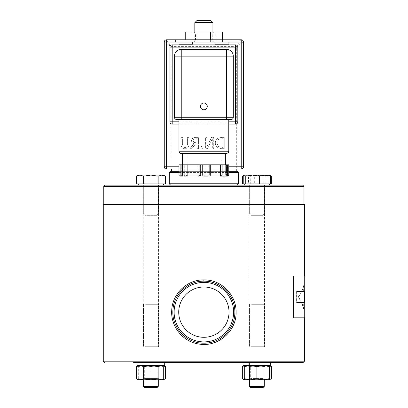 <?xml version="1.0" encoding="UTF-8"?>
<svg xmlns="http://www.w3.org/2000/svg" width="408" height="408" viewBox="0 0 408 408"><rect width="100%" height="100%" fill="white"/><g stroke="black" fill="none" stroke-linecap="round" stroke-linejoin="round"><path stroke-width="0.31" stroke-dasharray="2.04 1.53" d="M203.873 343.159A31.008 31.008 0 0 0 234.886 312.151A31.008 31.008 0 0 0 203.873 281.137A31.008 31.008 0 0 0 172.864 312.151A31.008 31.008 0 0 1 203.873 281.137A31.008 31.008 0 0 1 234.886 312.151A31.008 31.008 0 0 1 203.873 343.159C217.831 343.235 230.994 333.331 234.095 319.066C238.42 301.986 225.67 283.422 208.366 281.469C191.643 278.562 173.859 291.924 172.951 309.861C171.233 327.461 186.68 343.694 203.873 343.159L203.873 344.418L208.549 344.072M293.622 275.986L304.475 275.986L293.337 275.986L293.337 317.812L304.475 317.812L293.337 317.812L293.622 317.812L293.622 275.986L304.725 275.986M304.725 317.812L293.622 317.812M304.725 291.424L303.909 291.424L303.909 284.962C302.93 289.094 301.114 293.112 298.467 297.019C301.114 300.925 302.93 304.944 303.909 309.07L303.909 302.608L304.725 302.608M303.909 291.424L296.881 291.424M296.606 291.424L296.606 302.608L304.475 302.608L303.654 302.608L303.654 309.07C302.675 304.939 300.854 300.925 298.202 297.019C300.854 293.112 302.675 289.094 303.654 284.962L303.654 291.424M303.654 284.962L303.909 284.962M296.606 302.608L296.881 302.608M303.654 302.608L303.909 302.608M303.654 309.07L303.909 309.07M298.202 297.019L298.467 297.019M200.303 342.955A31.008 31.008 0 0 1 193.504 341.374A31.008 31.008 0 0 0 200.303 342.955A31.008 31.008 0 0 1 193.504 341.374A31.008 31.008 0 0 0 200.303 342.955M187.553 338.518A31.008 31.008 0 0 1 182.718 334.825A31.008 31.008 0 0 0 187.553 338.518A31.008 31.008 0 0 1 182.718 334.825A31.008 31.008 0 0 0 187.553 338.518M180.244 332.229A31.008 31.008 0 0 1 176.965 327.558A31.008 31.008 0 0 0 180.244 332.229A31.008 31.008 0 0 1 176.965 327.558A31.008 31.008 0 0 0 180.244 332.229M174.655 322.539A31.008 31.008 0 0 1 173.13 316.2A31.008 31.008 0 0 0 174.655 322.539A31.008 31.008 0 0 1 173.13 316.2A31.008 31.008 0 0 0 174.655 322.539M203.873 337.299A25.148 25.148 0 0 0 225.655 299.574A25.148 25.148 0 0 0 182.096 299.574A25.148 25.148 0 0 0 203.873 337.299A25.148 25.148 0 0 0 225.655 299.574A25.148 25.148 0 0 0 182.096 299.574A25.148 25.148 0 0 0 203.873 337.299A25.148 25.148 0 0 0 225.655 299.574A25.148 25.148 0 0 0 182.096 299.574A25.148 25.148 0 0 0 203.873 337.299M207.442 342.955A31.008 31.008 0 0 0 214.766 341.185A31.008 31.008 0 0 1 207.442 342.955M220.85 338.099A31.008 31.008 0 0 0 223.977 335.764A31.008 31.008 0 0 1 220.85 338.099M227.093 332.704A31.008 31.008 0 0 0 230.469 328.098A31.008 31.008 0 0 1 227.093 332.704M232.657 323.697A31.008 31.008 0 0 0 234.472 317.174A31.008 31.008 0 0 1 232.657 323.697M234.677 308.56A31.008 31.008 0 0 0 233.723 303.736A31.008 31.008 0 0 1 234.677 308.56M232.274 299.702A31.008 31.008 0 0 0 228.21 292.929A31.008 31.008 0 0 1 232.274 299.702M224.043 288.594A31.008 31.008 0 0 0 220.101 285.722A31.008 31.008 0 0 1 224.043 288.594M196.064 282.137A31.008 31.008 0 0 0 190.174 284.33A31.008 31.008 0 0 1 196.064 282.137M188.266 285.355A31.008 31.008 0 0 0 184.314 288.089A31.008 31.008 0 0 1 188.266 285.355M179.984 292.378A31.008 31.008 0 0 0 177.709 295.504A31.008 31.008 0 0 1 179.984 292.378M175.772 299.038A31.008 31.008 0 0 0 173.701 305A31.008 31.008 0 0 1 175.772 299.038M173.278 307.117A31.008 31.008 0 0 0 172.89 310.932A31.008 31.008 0 0 1 173.278 307.117M105.034 185.14L302.716 185.14M103.775 204.005L303.97 204.005M251.445 185.14L264.542 185.14L251.445 185.14M145.452 185.14L158.549 185.14L145.452 185.14M303.215 362.452L133.63 362.452M145.631 362.452L158.299 362.452L145.631 362.452M251.624 362.452L264.287 362.452L251.624 362.452M261.227 387.6L250.706 387.6L263.033 387.6L250.706 387.6L249.451 386.34L264.287 386.34L249.451 386.34L264.287 386.34L263.033 387.6L261.227 387.6M155.234 387.6L144.718 387.6L157.039 387.6L144.718 387.6L143.458 386.34L158.299 386.34L143.458 386.34L158.299 386.34L157.039 387.6L155.234 387.6M251.624 346.729L264.287 346.729L251.624 346.729M251.624 304.291L264.287 304.291L251.624 304.291M145.631 346.729L158.299 346.729L145.631 346.729M145.631 304.291L158.299 304.291L145.631 304.291M145.452 346.729L158.549 346.729L145.452 346.729M251.445 346.729L264.542 346.729L251.445 346.729M176.71 119.544A2.264 2.264 0 0 1 174.451 117.285L174.451 56.166A6.788 6.788 0 0 1 181.239 49.378L226.511 49.378A6.788 6.788 0 0 1 233.299 56.166L233.299 117.285A2.264 2.264 0 0 1 231.035 119.544L176.71 119.544M178.974 119.544L228.771 119.544L178.974 119.544M178.974 169.07L228.771 169.07L178.974 169.07M171.544 169.07L236.207 169.07L171.054 169.07L171.054 166.806L236.696 166.806L236.696 169.07M243.484 42.06L236.696 46.588L241.22 39.8A2.264 2.264 0 0 1 243.484 42.06L243.484 166.806L236.696 166.806L236.696 46.588L171.054 46.588L164.261 42.06A2.264 2.264 0 0 1 166.525 39.8L171.054 46.588L171.054 166.806L164.261 166.806L164.261 42.06M203.026 148.68L203.026 146.518L201.21 146.518L201.21 148.68L203.026 148.68L201.21 148.68L201.21 146.518L203.026 146.518L203.026 148.68M217.653 147.773L221.661 148.68L224.267 148.68L224.267 137.363L221.692 137.363L217.637 138.266C216.143 139.235 215.378 140.826 215.342 143.035C215.409 145.182 216.179 146.763 217.653 147.773C216.179 146.763 215.409 145.182 215.342 143.035C215.378 140.826 216.143 139.235 217.637 138.266L221.692 137.363L224.267 137.363L224.267 148.68L221.661 148.68L217.653 147.773M207.3 148.68L212.308 138.924L212.308 148.68L213.71 148.68L213.71 137.363L211.574 137.363L207.014 146.324L207.014 137.363L205.612 137.363L205.612 148.68L207.3 148.68L205.612 148.68L205.612 137.363L207.014 137.363L207.014 146.324L211.574 137.363L213.71 137.363L213.71 148.68L212.308 148.68L212.308 138.924L207.3 148.68M191.801 148.68L195.376 144.177L197.1 144.177L197.1 148.68L198.604 148.68L198.604 137.363L195.687 137.363L192.811 137.96L191.525 140.439C191.587 142.101 192.367 143.208 193.871 143.759L189.847 148.68L191.801 148.68L189.847 148.68L193.871 143.759C192.367 143.208 191.587 142.101 191.525 140.439L192.811 137.96L195.687 137.363L198.604 137.363L198.604 148.68L197.1 148.68L197.1 144.177L195.376 144.177L191.801 148.68M188.001 147.874L189.088 144.427L189.088 137.363L187.583 137.363L187.583 144.427L187.094 146.712L184.992 147.635L182.886 146.712L182.401 144.463L182.401 137.363L180.897 137.363L180.897 144.427L181.978 147.874L184.992 148.92L188.001 147.874L184.992 148.92L181.978 147.874L180.897 144.427L180.897 137.363L182.401 137.363L182.401 144.463L182.886 146.712L184.992 147.635L187.094 146.712L187.583 144.427L187.583 137.363L189.088 137.363L189.088 144.427L188.001 147.874M169.922 121.808L169.922 47.114A2.264 2.264 0 0 1 172.186 44.849L235.564 44.849A2.264 2.264 0 0 1 237.828 47.114L237.828 121.808A2.264 2.264 0 0 1 235.564 124.073L172.186 124.073M216.913 143.014L218.489 146.63L216.913 143.014L218.627 139.347L222.763 138.669L222.763 147.38L218.489 146.63L222.763 147.38L222.763 138.669L218.627 139.347L216.913 143.014M193.091 140.556L193.734 142.336L193.091 140.556L193.81 139.052L197.1 138.669L197.1 142.922L193.734 142.336L197.1 142.922L197.1 138.669L193.81 139.052L193.091 140.556M171.544 185.14L236.207 185.14L171.544 185.14M200.481 106.381A3.397 3.397 0 0 1 205.571 103.443A3.397 3.397 0 0 1 205.571 109.324A3.397 3.397 0 0 1 200.481 106.381M197.084 20.4L210.666 20.4M212.93 22.664L194.82 22.664M194.82 32.002L194.82 42.06L212.93 42.06L194.82 42.06M221.983 176.134L220.85 175.001L220.85 153.5L186.9 153.5L186.9 175.001L220.85 175.001L186.9 175.001L185.768 176.134L221.983 176.134L184.304 176.134A1.132 0.566 90 0 0 184.865 175.001L228.771 175.001L228.771 164.817L226.511 164.817L226.511 175.001L226.511 164.817L228.771 164.817L228.771 175.001L226.511 175.001L228.771 175.001A1.132 1.132 90 0 1 227.644 176.134L224.579 176.134A1.132 0.566 90 0 0 225.145 175.001L225.145 164.817L228.771 164.817L228.771 175.001A1.132 1.132 90 0 1 227.644 176.134L227.078 176.134A1.132 0.566 90 0 0 227.644 175.001L227.644 164.817M178.974 164.817L181.239 164.817L181.239 175.001A1.132 1.132 -90 0 0 182.371 176.134A1.132 1.132 -90 0 1 181.239 175.001L178.974 175.001A1.132 1.132 -90 0 0 180.106 176.134L180.673 176.134L180.106 176.134A1.132 1.132 -90 0 1 178.974 175.001L180.106 175.001A1.132 0.566 90 0 0 180.673 176.134L180.106 176.134A1.132 1.132 -90 0 1 178.974 175.001L181.239 175.001L181.239 164.817L199.114 164.817L199.114 175.001A1.132 1.132 -90 0 0 200.246 176.134M209.161 164.817L209.161 175.001A1.132 1.132 90 0 1 208.029 176.134L203.306 176.134A1.132 0.566 90 0 1 202.74 175.001L202.74 164.817L225.145 164.817M222.88 164.817L222.88 175.001A1.132 0.566 90 0 0 223.446 176.134L220.05 176.134A1.132 0.566 90 0 0 220.616 175.001L220.616 164.817M186.9 153.5L220.85 153.5M225.379 176.134A1.132 1.132 90 0 0 226.511 175.001L226.511 164.817L226.511 175.001A1.132 1.132 90 0 1 225.379 176.134M227.644 176.134A1.132 1.132 90 0 0 228.771 175.001L228.771 164.817M199.114 164.817L202.74 164.817M237.339 184.916L170.411 184.916M171.544 184.916L236.207 184.916L171.544 184.916M170.411 171.334L237.339 171.334M228.771 171.334L178.974 171.334M171.544 171.334L236.207 171.334L171.544 171.334M182.371 164.817L225.379 164.817L182.371 164.817M178.974 124.073L228.771 124.073M226.511 153.5L181.239 153.5M182.371 153.5L225.379 153.5L182.371 153.5M166.525 39.8L241.22 39.8M232.167 39.8L175.583 39.8L232.167 39.8L232.167 42.06L175.583 42.06L232.167 42.06L232.167 39.8M178.974 42.06L178.974 44.324L192.556 44.324L178.974 44.324L192.556 44.324L178.974 44.324L178.974 42.06L192.556 42.06L178.974 42.06M215.189 42.06L215.189 44.324L228.771 44.324L215.189 44.324L228.771 44.324L215.189 44.324L215.189 42.06L228.771 42.06L215.189 42.06M175.583 39.8L175.583 42.06L175.583 39.8M211.681 41.081L195.514 41.081L211.681 41.081M213.267 42.06L193.815 42.06L213.267 42.06M211.681 32.982L195.514 32.982L211.681 32.982M191.984 42.06L222.518 42.06L191.984 42.06L191.984 39.8M194.478 32.002L213.935 32.002L194.478 32.002M185.232 32.002L222.518 32.002M197.12 42.06L197.12 32.002M185.232 42.06L185.232 39.8M215.766 42.06L215.766 32.002M222.518 42.06L222.518 39.8M210.625 42.06L210.625 39.8M261.462 215.322L250.869 215.322L261.462 215.322M262.645 213.777L249.324 213.777L262.645 213.777M251.099 185.14L264.415 185.14L251.099 185.14M269.249 175.083L261.156 175.083L267.98 176.205L269.249 175.083M243.219 176.205L248.773 175.083L254.327 176.205L261.156 175.083L244.295 175.083L245.468 175.083L243.795 175.435M254.327 183.886L269.443 183.886L243.219 183.886L254.327 183.886L254.327 176.205M267.98 183.886L267.98 176.205M269.249 183.886L244.295 183.886L269.249 183.886M250.747 183.886L269.443 183.886L244.295 183.886L250.747 183.886L250.747 176.205L257.978 175.083L265.21 176.205L268.27 175.083L246.575 175.083L250.747 176.205M247.248 185.14L269.443 185.14L247.248 185.14M156.881 215.322L144.876 215.322L156.881 215.322L158.421 213.777L143.335 213.777L158.421 213.777L143.335 213.777L143.335 185.14L158.421 185.14L143.335 185.14L158.421 185.14L143.335 185.14L143.335 213.777L158.421 213.777L156.881 215.322L144.876 215.322L156.881 215.322M165.398 176.205L163.455 175.083L161.767 175.083L158.141 176.205L150.878 175.083L161.767 175.083L165.398 176.205L161.767 175.083L163.455 175.083L150.878 175.083L143.616 176.205L139.99 175.083L150.878 175.083L158.141 176.205L161.767 175.083L165.398 176.205L165.398 183.886L158.141 183.886L158.141 176.205L161.767 175.083L139.99 175.083L136.359 176.205L139.99 175.083L138.302 175.083L139.99 175.083L143.616 176.205L150.878 175.083L158.141 176.205L158.141 183.886L161.767 183.886L136.359 183.886L163.455 183.886L150.878 183.886L158.141 183.886L158.141 176.205M136.359 176.205L136.359 183.886L143.616 183.886L143.616 176.205L150.878 175.083L138.302 175.083L136.359 176.205L139.99 175.083L143.616 176.205L143.616 183.886L139.99 183.886L150.878 183.886L138.302 183.886L158.141 183.886M138.302 185.14L163.455 185.14L138.302 185.14L163.455 185.14L138.302 185.14L138.302 183.886M254.337 215.322L262.874 215.322L254.337 215.322M253.689 213.777L264.415 213.777L253.689 213.777M260.054 185.14L249.324 185.14L260.054 185.14M270.167 175.685L267.163 175.083L269.443 175.083L268.27 175.083L270.739 175.828M267.163 175.083L262.992 176.205L255.76 175.083L264.965 175.083M242.408 176.205L246.575 175.083L244.096 175.195M248.528 176.205L245.468 175.083L255.76 175.083L248.528 176.205L248.528 183.886M242.408 183.886L265.21 183.886L265.21 176.205M265.21 183.886L271.335 183.886M262.992 183.886L262.992 176.205M262.171 185.14L244.295 185.14L262.171 185.14M143.616 183.886L143.616 176.205M264.92 362.452L264.92 365.466L248.824 365.466L264.92 365.466L248.824 365.466L264.92 365.466L264.92 362.452L248.824 362.452L264.92 362.452M270.703 362.452L270.703 365.466L243.035 365.466L270.703 365.466L243.035 365.466L243.035 362.452L270.703 362.452L243.035 362.452M244.295 365.466L245.978 365.466L249.609 366.593L256.872 365.466L244.295 365.466L244.295 366.593L250.583 365.466L256.872 366.593L263.16 365.466L244.295 365.466L269.443 365.466L263.16 365.466L269.443 366.593L269.443 365.466L256.872 365.466L264.129 366.593L267.76 365.466L271.391 366.593M250.583 379.802L244.295 378.68L244.295 379.802L263.16 379.802L256.872 378.68L250.583 379.802M269.443 378.68L263.16 379.802L269.443 379.802L269.443 366.593M256.872 378.68L256.872 366.593M244.295 378.68L244.295 366.593M271.391 378.68L267.76 379.802L264.129 378.68L256.872 379.802L264.313 379.802L263.053 378.548L250.685 378.548L263.053 378.548L250.685 378.548L263.053 378.548L264.313 379.802L249.431 379.802L264.313 379.802L249.431 379.802L256.872 379.802L264.129 378.68L267.76 379.802L245.978 379.802L249.609 378.68L256.872 379.802L269.443 379.547M269.443 365.726L267.76 365.466L264.129 366.593L256.872 365.466L264.313 365.466L263.053 366.726L263.053 378.548L263.053 366.726L250.685 366.726L263.053 366.726L256.872 366.726L263.053 366.726L264.313 365.466L249.431 365.466L250.685 366.726L256.872 366.726L250.685 366.726L249.431 365.466L269.443 365.466M242.352 366.593L245.978 365.466L244.295 365.726M244.295 379.547L256.872 379.802L249.609 378.68L249.609 366.593L245.978 365.466L256.872 365.466L249.609 366.593L249.609 378.68L245.978 379.802L242.352 378.68M267.76 379.802L269.443 379.802L267.76 379.802M264.129 378.68L264.129 366.593L264.129 378.68M142.831 362.452L142.831 365.466L158.926 365.466L142.831 365.466L158.926 365.466L142.831 365.466L142.831 362.452L158.926 362.452L142.831 362.452M137.047 365.466L164.71 365.466L137.047 365.466L137.047 362.452L164.71 362.452L137.047 362.452L164.71 362.452L164.71 365.466L137.047 365.466M136.359 366.593L139.99 365.466L138.302 365.466L138.302 366.593L144.59 365.466L138.302 365.466L144.59 365.466L150.878 366.593L157.167 365.466L144.59 365.466L138.302 366.593L138.302 365.466L161.767 365.466L165.398 366.593M163.455 366.593L163.455 365.466L157.167 365.466L163.455 366.593L157.167 365.466L150.878 366.593L144.59 365.466L163.455 365.466L163.455 378.68L157.167 379.802L163.455 379.802L163.455 378.68L163.455 379.802L157.167 379.802L163.455 378.68L163.455 366.593M150.878 378.68L144.59 379.802L157.167 379.802L150.878 378.68L157.167 379.802L144.59 379.802L138.302 378.68L138.302 379.802L144.59 379.802L150.878 378.68L150.878 366.593L150.878 378.68M138.302 378.68L144.59 379.802L138.302 379.802L138.302 366.593L138.302 378.68M143.438 379.802L144.697 378.548L157.06 378.548L144.697 378.548L157.06 378.548L144.697 378.548L143.438 379.802L158.319 379.802L143.438 379.802L158.319 379.802L150.878 379.802L143.616 378.68L139.99 379.802L161.767 379.802L158.141 378.68L150.878 379.802L143.438 379.802M144.697 366.726L144.697 378.548L144.697 366.726L157.06 366.726L144.697 366.726L150.878 366.726L144.697 366.726L143.438 365.466L158.319 365.466L157.06 366.726L150.878 366.726L157.06 366.726L158.319 365.466L139.99 365.466L143.616 366.593L150.878 365.466L158.141 366.593L161.767 365.466L163.455 365.466L143.438 365.466L144.697 366.726M138.302 379.802L139.99 379.802L136.359 378.68M165.398 378.68L161.767 379.802L163.455 379.802M158.141 378.68L158.141 366.593M143.616 378.68L143.616 366.593M304.475 204.505L103.275 204.505M103.275 361.192L304.475 361.192M174.119 312.151A29.753 29.753 0 0 0 218.749 337.916A29.753 29.753 0 0 0 218.749 286.385A29.753 29.753 0 0 0 174.119 312.151M303.97 186.4L103.775 186.4M228.771 121.808L178.974 121.808M228.771 166.806L178.974 166.806M180.106 164.817L180.106 175.001A1.132 0.566 90 0 0 180.673 176.134A1.132 0.566 90 0 1 180.106 175.001L184.865 175.001L184.865 164.817M227.078 176.134A1.132 0.566 -90 0 0 227.644 175.001A1.132 0.566 90 0 1 227.078 176.134M209.727 176.134A1.132 0.566 90 0 0 210.293 175.001L210.293 164.817M207.463 176.134A1.132 0.566 90 0 0 208.029 175.001L208.029 164.817M204.439 176.134A1.132 0.566 90 0 0 205.005 175.001L205.005 164.817M200.812 176.134A1.132 0.566 90 0 1 200.246 175.001L200.246 164.817M198.548 176.134A1.132 0.566 90 0 1 197.982 175.001L197.982 164.817M187.695 176.134A1.132 0.566 90 0 1 187.129 175.001L187.129 164.817M183.172 176.134A1.132 0.566 90 0 1 182.606 175.001L182.606 164.817M169.279 183.784L238.471 183.784M178.974 172.467L228.771 172.467M238.471 172.467L169.279 172.467M178.974 151.235L228.771 151.235M249.431 379.802L250.685 378.548L250.685 366.726L250.685 378.548L249.431 379.802L249.451 362.452L249.451 386.34M264.287 379.802L264.287 386.34M143.458 386.34L143.458 379.802M158.299 386.34L158.299 379.802M249.451 304.291L249.451 346.729L249.451 304.291M264.287 304.291L264.287 346.729L264.287 304.291M143.458 304.291L143.458 346.729L143.458 304.291M158.299 304.291L158.299 346.729L158.299 304.291M143.208 185.14L143.208 346.729L143.208 185.14M158.549 185.14L158.549 346.729L158.549 185.14M249.201 185.14L249.201 346.729L249.201 185.14M264.542 185.14L264.542 346.729L264.542 185.14M212.93 42.06L212.93 32.002M192.556 42.06L192.556 44.324L192.556 42.06M228.771 42.06L228.771 44.324L228.771 42.06M193.815 32.002L195.514 32.982L195.514 41.081L193.815 42.06M213.935 32.002L212.231 32.982L212.231 41.081L213.935 42.06M262.874 215.322L264.415 213.777L264.415 185.14L264.415 213.777L262.874 215.322M250.869 215.322L249.324 213.777L249.324 185.14L249.324 213.777L250.869 215.322M144.876 215.322L143.335 213.777L144.876 215.322M158.421 185.14L158.421 213.777L158.421 185.14M163.455 183.886L163.455 185.14M244.295 183.886L244.295 185.14M269.443 183.886L269.443 185.14M248.824 362.452L248.824 365.466L248.824 362.452M158.926 362.452L158.926 365.466L158.926 362.452M157.06 378.548L158.319 379.802L157.06 378.548L157.06 366.726L157.06 378.548"/><path stroke-width="0.61" d="M203.873 281.137C220.233 280.745 235.197 295.193 234.886 312.145C235.197 329.113 220.233 343.546 203.878 343.169C186.895 343.653 171.554 327.889 172.91 310.427C173.573 294.025 188.124 280.847 203.873 281.137L203.873 279.883C187.18 279.618 172.339 293.566 171.717 310.376C170.631 326.507 182.82 341.96 199.135 344.066C217.79 347.402 236.676 331.306 236.079 312.145C236.441 294.78 221.218 279.526 203.873 279.883M208.549 344.072L203.873 344.418M293.622 317.812L293.337 317.812L293.337 275.986L293.622 275.986L293.622 317.812L304.725 317.812L304.725 302.608L296.881 302.608L296.881 291.424L304.725 291.424L304.725 275.986L293.622 275.986M203.873 343.159A31.008 31.008 0 0 1 200.303 342.955A31.008 31.008 0 0 0 207.442 342.955A31.008 31.008 0 0 1 200.303 342.955A31.008 31.008 0 0 0 203.873 343.159M193.504 341.374A31.008 31.008 0 0 1 187.553 338.518A31.008 31.008 0 0 0 193.504 341.374A31.008 31.008 0 0 1 187.553 338.518A31.008 31.008 0 0 0 193.504 341.374M182.718 334.825A31.008 31.008 0 0 1 180.244 332.229A31.008 31.008 0 0 0 182.718 334.825A31.008 31.008 0 0 1 180.244 332.229A31.008 31.008 0 0 0 182.718 334.825M176.965 327.558A31.008 31.008 0 0 1 174.655 322.539A31.008 31.008 0 0 0 176.965 327.558A31.008 31.008 0 0 1 174.655 322.539A31.008 31.008 0 0 0 176.965 327.558M173.13 316.2A31.008 31.008 0 0 1 172.864 312.151A31.008 31.008 0 0 0 173.13 316.2A31.008 31.008 0 0 1 172.864 312.151A31.008 31.008 0 0 0 173.13 316.2M214.766 341.185A31.008 31.008 0 0 0 220.85 338.099A31.008 31.008 0 0 1 214.766 341.185M223.977 335.764A31.008 31.008 0 0 0 227.093 332.704A31.008 31.008 0 0 1 223.977 335.764M230.469 328.098A31.008 31.008 0 0 0 232.657 323.697A31.008 31.008 0 0 1 230.469 328.098M234.472 317.174A31.008 31.008 0 0 0 234.677 308.56A31.008 31.008 0 0 1 234.472 317.174M233.723 303.736A31.008 31.008 0 0 0 232.274 299.702A31.008 31.008 0 0 1 233.723 303.736M228.21 292.929A31.008 31.008 0 0 0 224.043 288.594A31.008 31.008 0 0 1 228.21 292.929M220.101 285.722A31.008 31.008 0 0 0 196.064 282.137A31.008 31.008 0 0 1 220.101 285.722M190.174 284.33A31.008 31.008 0 0 0 188.266 285.355A31.008 31.008 0 0 1 190.174 284.33M184.314 288.089A31.008 31.008 0 0 0 179.984 292.378A31.008 31.008 0 0 1 184.314 288.089M177.709 295.504A31.008 31.008 0 0 0 175.772 299.038A31.008 31.008 0 0 1 177.709 295.504M173.701 305A31.008 31.008 0 0 0 173.278 307.117A31.008 31.008 0 0 1 173.701 305M172.89 310.932A31.008 31.008 0 0 0 172.864 312.151A31.008 31.008 0 0 1 172.89 310.932M203.873 337.299A25.148 25.148 0 0 1 182.096 299.574A25.148 25.148 0 0 1 225.655 299.574A25.148 25.148 0 0 1 203.873 337.299M302.716 185.14L105.034 185.14L103.775 186.4L303.97 186.4L302.716 185.14M304.475 317.812L304.475 361.192L103.275 361.192L103.275 204.505L304.475 204.505L303.97 204.005L103.775 204.005L103.775 186.4M133.63 362.452L303.215 362.452L304.475 361.192M250.706 387.6L263.033 387.6L264.287 386.34L249.451 386.34L250.706 387.6M144.718 387.6L157.039 387.6L158.299 386.34L143.458 386.34L144.718 387.6M174.451 56.166L181.239 56.166L181.239 49.378A6.788 6.788 0 0 0 174.451 56.166L174.451 117.285A2.264 2.264 0 0 0 176.71 119.544L231.035 119.544A2.264 2.264 0 0 0 233.299 117.285L233.299 56.166A6.788 6.788 0 0 0 226.511 49.378L226.511 56.166L233.299 56.166M226.511 49.378L181.239 49.378M200.481 106.381A3.397 3.397 0 0 1 205.571 103.443A3.397 3.397 0 0 1 205.571 109.324A3.397 3.397 0 0 1 200.481 106.381M241.22 169.07A2.264 2.264 0 0 0 243.484 166.806A2.264 2.264 0 0 1 241.22 169.07L228.771 169.07L241.22 169.07L241.22 166.806L228.771 166.806M178.974 166.806L166.525 166.806L166.525 169.07L178.974 169.07L171.544 169.07L171.544 171.334M243.484 42.06L241.22 42.06L241.22 166.806L243.484 166.806L243.484 42.06A2.264 2.264 0 0 0 241.22 39.8L241.22 42.06L166.525 42.06L166.525 39.8A2.264 2.264 0 0 0 164.261 42.06L166.525 42.06L166.525 166.806L164.261 166.806A2.264 2.264 0 0 0 166.525 169.07A2.264 2.264 0 0 1 164.261 166.806A2.264 2.264 0 0 0 166.525 169.07L171.054 169.07M164.261 42.06L164.261 166.806M178.974 124.073L172.186 124.073A2.264 2.264 0 0 1 169.922 121.808A2.264 2.264 0 0 0 172.186 124.073L172.186 121.808L169.922 121.808L169.922 47.114L172.186 47.114L172.186 44.849A2.264 2.264 0 0 0 169.922 47.114M210.666 20.4L197.084 20.4L194.82 22.664L212.93 22.664L210.666 20.4M194.82 22.664L194.82 32.002M227.644 176.134L227.078 176.134A1.132 0.566 -90 0 0 227.644 175.001L225.145 175.001A1.132 0.566 -90 0 1 224.579 176.134L227.644 176.134A1.132 1.132 90 0 0 228.771 175.001L228.771 164.817L220.616 164.817L220.616 175.001A1.132 0.566 -90 0 1 220.05 176.134L223.446 176.134A1.132 0.566 -90 0 1 222.88 175.001L209.161 175.001L209.161 164.817L178.974 164.817L178.974 175.001L178.974 164.817M187.695 176.134A1.132 0.566 -90 0 1 187.129 175.001L184.865 175.001A1.132 0.566 -90 0 1 184.304 176.134L185.768 176.134M180.673 176.134L183.172 176.134L180.673 176.134A1.132 0.566 -90 0 1 180.106 175.001L178.974 175.001A1.132 1.132 -90 0 0 180.106 176.134L180.673 176.134M202.74 164.817L202.74 175.001A1.132 0.566 -90 0 0 203.306 176.134L208.029 176.134A1.132 1.132 90 0 0 209.161 175.001L199.114 175.001L199.114 164.817M200.246 176.134A1.132 1.132 -90 0 1 199.114 175.001L187.129 175.001L187.129 164.817M170.411 184.916L237.339 184.916L238.471 183.784L169.279 183.784L170.411 184.916M178.974 172.467L169.279 172.467L169.279 183.784M228.771 172.467L238.471 172.467L237.339 171.334L228.771 171.334M178.974 171.334L170.411 171.334L169.279 172.467M220.616 164.817L209.161 164.817M241.22 39.8L166.525 39.8M178.974 121.808L172.186 121.808L172.186 47.114L237.828 47.114A2.264 2.264 0 0 0 235.564 44.849L235.564 124.073A2.264 2.264 0 0 0 237.828 121.808L228.771 121.808M237.828 121.808L237.828 47.114M228.771 124.073L235.564 124.073M235.564 44.849L172.186 44.849M178.974 151.235C179.112 152.612 179.867 153.367 181.239 153.5L226.511 153.5C229.643 152.373 228.347 151.858 228.771 151.235L178.974 151.235L178.974 119.544M182.371 164.817L182.371 153.5M222.518 39.8L222.518 32.002L185.232 32.002L185.232 39.8M210.625 39.8L210.625 32.002M191.984 39.8L191.984 32.002M269.249 175.083L270.524 176.205L264.965 175.083L269.443 175.083L271.335 176.205L270.167 175.685M259.411 176.205L252.588 175.083L264.965 175.083L259.411 176.205L259.411 183.886L243.219 183.886L243.219 176.205L244.489 175.083L252.588 175.083L245.759 176.205L244.489 175.083L244.096 175.195L242.408 176.205L242.408 183.886L243.219 183.886M244.096 175.195L244.489 175.083M271.335 176.205L271.335 183.886L270.524 183.886L270.524 176.205M270.524 183.886L259.411 183.886M245.759 183.886L245.759 176.205M264.965 175.083L267.163 175.083M243.795 175.435L243 175.828M161.767 175.083L158.141 176.205L150.878 175.083L163.455 175.083L165.398 176.205L161.767 175.083M143.616 176.205L139.99 175.083L150.878 175.083L143.616 176.205L143.616 183.886L136.359 183.886L136.359 176.205L139.99 175.083L138.302 175.083L136.359 176.205M158.141 176.205L158.141 183.886L165.398 183.886L165.398 176.205M158.141 183.886L143.616 183.886M138.302 185.14L138.302 183.886M243.035 362.452L243.035 365.466L270.703 365.466L270.703 362.452M269.443 379.547L271.391 378.68L271.391 366.593L269.443 365.466L269.443 366.593L263.16 365.466L256.872 366.593L250.583 365.466L244.295 366.593L244.295 365.466L242.352 366.593L244.295 365.726M244.295 379.802L244.295 378.68L250.583 379.802L244.295 379.802L242.352 378.68L244.295 379.547M256.872 378.68L263.16 379.802L250.583 379.802L256.872 378.68L256.872 366.593M269.443 378.68L269.443 379.802L263.16 379.802L269.443 378.68L269.443 366.593M244.295 378.68L244.295 366.593M271.391 366.593L269.443 365.726M242.352 378.68L242.352 366.593M165.398 378.68L163.455 379.802L161.767 379.802L165.398 378.68L165.398 366.593L161.767 365.466L158.141 366.593L150.878 365.466L164.71 365.466L164.71 362.452L137.047 362.452L137.047 365.466L150.878 365.466L143.616 366.593L139.99 365.466L136.359 366.593L136.359 378.68L139.99 379.802L138.302 379.802L136.359 378.68M143.616 378.68L150.878 379.802L139.99 379.802L143.616 378.68L143.616 366.593M158.141 378.68L161.767 379.802L150.878 379.802L158.141 378.68L158.141 366.593M174.119 312.151A29.753 29.753 0 0 1 218.749 286.385A29.753 29.753 0 0 1 218.749 337.916A29.753 29.753 0 0 1 174.119 312.151M176.71 119.544A2.264 2.264 0 0 1 174.451 117.285L181.239 117.285L181.239 119.544M226.511 119.544L226.511 117.285L181.239 117.285L181.239 56.166L226.511 56.166L226.511 117.285L233.299 117.285M183.172 176.134A1.132 0.566 -90 0 1 182.606 175.001L180.106 175.001L180.106 164.817M184.865 164.817L184.865 175.001L182.606 175.001L182.606 164.817M198.548 176.134A1.132 0.566 -90 0 1 197.982 175.001L197.982 164.817M200.812 176.134A1.132 0.566 -90 0 1 200.246 175.001L200.246 164.817M204.439 176.134A1.132 0.566 -90 0 0 205.005 175.001L205.005 164.817M207.463 176.134A1.132 0.566 -90 0 0 208.029 175.001L208.029 164.817M209.727 176.134A1.132 0.566 -90 0 0 210.293 175.001L210.293 164.817M225.145 164.817L225.145 175.001L222.88 175.001L222.88 164.817M228.771 164.817L228.771 175.001L227.644 175.001L227.644 164.817M304.475 275.986L304.475 204.505M303.97 204.005L303.97 186.4M103.275 361.192L104.53 362.452M304.475 302.608L304.475 291.424M103.275 204.505L103.775 204.005M249.451 379.802L249.451 386.34M264.287 379.802L264.287 386.34M143.458 379.802L143.458 386.34M158.299 379.802L158.299 386.34M212.93 32.002L212.93 22.664M238.471 183.784L238.471 172.467M228.771 119.544L228.771 151.235M225.379 153.5L225.379 164.817M236.207 171.334L236.207 169.07M244.295 183.886L244.295 185.14M269.443 183.886L269.443 185.14M163.455 183.886L163.455 185.14M269.443 379.802L271.391 378.68M138.302 365.466L136.359 366.593M163.455 365.466L165.398 366.593"/></g></svg>
